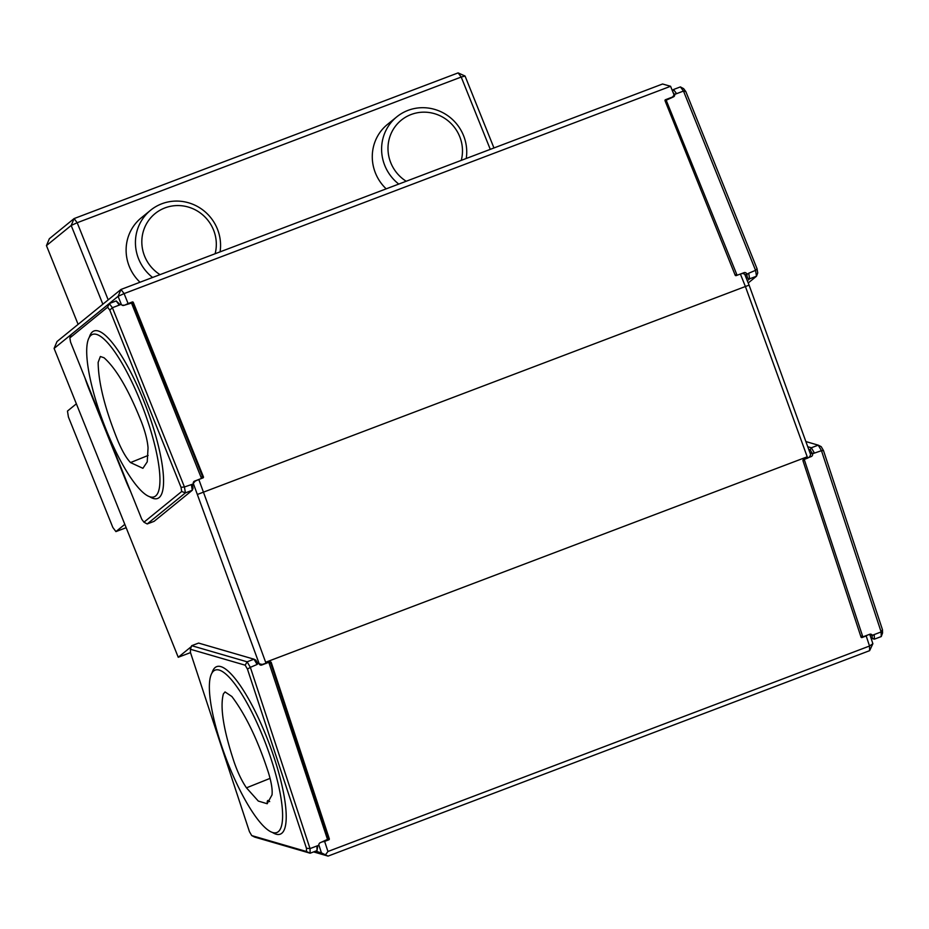 <?xml version="1.0" encoding="UTF-8"?>
<svg xmlns="http://www.w3.org/2000/svg" width="929" height="929" viewBox="0 0 929 929"><rect width="100%" height="100%" fill="white"/><g stroke="black" fill="none" stroke-linecap="round" stroke-linejoin="round"><path stroke-width="1.39" d="M118.157 441.484C122.349 451.32 126.483 458.357 130.524 462.572L142.903 468.309L147.246 461.841L148.048 447.883C147.514 440.776 145.354 432.206 141.545 422.161C128.817 390.11 116.299 368.639 104.013 357.746L100.355 356.504L98.149 362.368C98.416 382.957 105.082 409.329 118.157 441.484M234.398 762.86C237.998 773.033 242.016 781.359 246.475 787.838L258.297 801.065L267.157 803.724L272 794.957C272.638 789.964 271.454 782.497 268.411 772.556C257.937 740.297 245.755 714.947 231.867 696.506L225.039 691.931L223.378 693.94C219.836 707.236 223.506 730.217 234.398 762.86M327.74 838.318L329.296 838.771L271.245 662.447A0.813 0.778 -73.8 0 0 270.258 661.971L262.222 664.421L259.191 663.794L193.278 483.37L195.206 481.117L198.806 479.469L265.648 662.261L807.22 456.813L745.395 286.504L749.099 285.168L810.611 454.606L809.705 456.731L807.8 458.055L807.22 456.813M197.691 494.344L745.395 286.504L740.378 274.02L742.689 273.428L744.698 274.194L749.099 285.168M160.032 274.647A37.996 36.742 -129.1 0 1 154.748 213.867A37.996 36.742 -129.1 0 1 213.531 229.986A37.996 36.742 -129.1 0 1 215.11 253.756M406.205 181.26A37.996 36.742 -129.1 0 1 400.91 120.48A37.996 36.742 -129.1 0 1 459.704 136.598A37.996 36.742 -129.1 0 1 461.272 160.369M152.6 277.469A43.431 41.991 -129.1 0 1 150.579 210.256A43.431 41.991 -129.1 0 1 217.386 228.998A43.431 41.991 -129.1 0 1 220.068 251.875M398.762 184.081A43.431 41.991 -129.1 0 1 396.753 116.868A43.431 41.991 -129.1 0 1 463.548 135.611A43.431 41.991 -129.1 0 1 466.242 158.487M140.012 282.242A43.431 41.991 -129.1 0 1 141.266 217.839L150.579 210.256M386.185 188.854A43.431 41.991 -129.1 0 1 387.428 124.451L396.753 116.868M255.8 660.101L257.902 663.701L257.089 664.456L254.012 659.195L198.585 643.077L191.688 645.69L247.114 661.808L254.012 659.195L255.8 660.101M317.753 845.901L317.033 850.604L316.928 846.214L318.902 845.227A2.172 2.067 -73.8 0 1 320.273 842.708L327.496 839.398L268.864 662.493M745.197 275.448L748.716 273.231L749.61 278.839L747.311 280.709M746.51 278.712L747.392 278.003L746.777 274.171M674.408 94.259L673.06 92.447M870.926 637.793L872.18 638.153L872.122 635.482M809.925 452.713L812.271 453.387L810.169 449.799L808.718 449.369M198.806 479.469L202.998 477.889A0.813 0.79 -129.1 0 0 203.428 476.856L201.5 478.423L131.5 303.063L123.917 305.362A2.172 2.102 -129.1 0 1 121.258 304.34L119.121 304.886L116.183 300.95L120.027 304.538M192.408 484.473L193.023 488.306L192.28 490.268L191.386 484.659L192.408 484.473M102.852 304.224L71.185 225.468L46.45 245.604L49.353 238.718L74.088 218.582L71.185 225.468L77.188 222.728L108.194 299.87M458.113 72.892L74.088 218.582L77.188 222.728L461.214 77.037L458.113 72.892L465.057 76.05L461.214 77.037L490.28 149.36M76.364 403.825L67.469 411.071L68.409 416.97L112.827 527.44L115.916 531.597L124.811 524.351M121.385 304.549L118.088 296.339L120.991 289.453L57.006 341.547L54.103 348.433L178.24 657.267L190.491 652.611M257.089 664.456L250.354 667.347L310.031 848.595L318.902 845.227M257.67 663.294L259.052 663.701M748.217 282.962L756.496 276.227L749.61 278.839L747.392 278.003M748.716 273.231L755.556 270.327L683.489 91.054L674.617 94.421L676.44 93.457L673.502 89.521L680.4 86.908L683.489 91.054L685.834 91.599L757.065 268.795L757.727 272.963L756.496 276.227L755.556 270.327L757.065 268.795M745.139 275.286L746.742 273.985M672.642 91.402L673.502 89.521L672.282 90.519M869.962 634.855L872.285 635.529L874.247 634.786L874.352 639.175L871.065 638.223M860.765 636.284L862.832 636.888L869.718 634.275A2.172 2.067 -73.8 0 1 872.261 635.308L881.133 631.941L881.249 636.562L874.352 639.175L872.18 638.153M810.053 453.073L812.445 453.77L814.408 453.027L812.271 453.387M810.169 449.799L811.342 447.766L814.408 453.027M807.754 446.733L811.342 447.766L818.228 445.154L805.873 441.565M192.442 484.659L193.36 483.916L191.386 484.659M154.098 521.343L192.28 490.268L185.394 492.881L147.212 523.956L154.098 521.343M264.811 663.852L261.769 665.013A2.172 2.067 -73.8 0 1 259.226 663.98M126.158 527.707L115.916 531.597M465.057 76.05L493.961 147.966M322.502 841.86L324.627 841.395L327.949 851.487L869.521 646.027L869.625 650.66L872.877 643.716L869.521 646.027L866.2 635.947L867.303 635.192M116.183 300.95L109.285 303.562L107.613 307.185L69.872 337.901L71.103 334.637L109.285 303.562L112.386 307.708L184.441 486.982L193.36 483.916M193.325 483.614A2.172 2.102 -129.1 0 1 194.567 481.117L198.365 479.678M672.166 97.382L674.129 95.095L670.587 86.281L662.563 84.005L120.991 289.453L124.091 293.599L118.088 296.339L54.103 348.433M823.489 450.577L821.201 446.663L818.228 445.154L821.468 450.681L823.489 450.577L882.469 629.723L881.133 631.941L821.468 450.681L812.445 453.77M812.585 454.049A2.172 2.067 -73.8 0 1 811.214 456.569L808.369 457.649M740.657 273.95L744.024 272.673A2.172 2.102 -129.1 0 1 746.684 273.695M674.617 94.421A2.172 2.102 -129.1 0 1 673.362 96.918L666.186 100.227L737.092 275.274M245.175 665.187L247.114 661.808L250.354 667.347L247.451 669.101L245.175 665.187L190.387 649.255L190.468 652.53L249.448 831.676L251.736 835.589L254.709 837.099L310.135 853.217L310.031 848.595L306.442 848.247L247.451 669.101M121.258 304.34L112.386 307.708L109.796 310.123L107.613 307.185M46.45 245.604L78.106 324.36M868.766 634.635L869.939 634.797L869.021 634.53M869.939 634.797L872.877 643.716M869.625 650.66L328.053 856.108L313.607 851.905M328.053 856.108L321.457 852.892L318.879 845.042M315.535 851.173L321.457 852.892M193.278 482.685L195.206 481.117M124.3 305.211L122.036 305.165M84.969 377.975A46.148 11.218 -110.8 0 0 89.242 389.704L125.636 480.235A46.148 11.218 -110.8 0 0 130.583 491.429M191.362 646.584L178.24 657.267M804.224 459.402L862.832 636.888M665.036 100.704L666.476 99.531M269.317 662.714L270.827 663.538L327.995 837.18L327.496 839.398L328.808 839.816A0.813 0.778 -73.8 0 0 329.296 838.771M265.648 662.261L265.926 663.62M670.587 86.281L124.091 293.599L128.097 303.574L125.531 304.747M740.378 274.02L736.198 275.611A0.813 0.79 -129.1 0 1 735.153 275.135L665.048 100.75A0.813 0.79 -129.1 0 1 665.478 99.717L672.619 96.999M736.43 274.972L734.909 274.543M665.431 101.691L666.186 100.227M203.428 476.856L133.323 302.459A0.813 0.79 -129.1 0 0 132.278 301.983L128.097 303.574M131.5 303.063L133.265 304.271L202.301 476.008L201.756 477.808M327.949 851.487L325.533 854.726M324.627 841.395L328.808 839.816M866.2 635.947L862.007 637.538A0.813 0.778 -73.8 0 1 861.02 637.062L802.97 460.738A0.813 0.778 -73.8 0 1 803.457 459.692L807.8 458.055M862.17 636.562L860.637 635.877M803.097 461.109L804.003 459.878M267.691 800.601A9.499 2.311 -110.8 0 0 267.308 803.655M269.677 801.611A9.499 2.311 -110.8 0 0 267.854 800.508M181.027 487.307L184.441 486.982L185.394 492.881L181.701 491.487L181.027 487.307L109.796 310.123M91.03 335.276A86.861 21.123 69.2 0 1 92.517 334.417A86.861 21.123 69.2 0 1 143.078 408.133A86.861 21.123 69.2 0 1 154.133 496.841A86.861 21.123 69.2 0 1 104.826 426.388A86.861 21.123 69.2 0 1 91.03 335.276M69.872 337.901L70.546 342.069L141.777 519.265L143.96 522.203L147.212 523.956M143.96 522.203L181.701 491.487M881.249 636.562L882.55 632.997L882.469 629.723M685.834 91.599L683.639 88.661L680.4 86.908M317.033 850.604L310.135 853.217L306.512 851.521L306.442 848.247M219.244 670.088A86.861 21.123 69.2 0 1 268.446 751.213A86.861 21.123 69.2 0 1 276.796 832.535A86.861 21.123 69.2 0 1 226.235 758.819A86.861 21.123 69.2 0 1 215.18 670.111A86.861 21.123 69.2 0 1 219.244 670.088M191.688 645.69L190.387 649.255M251.736 835.589L306.512 851.521M130.524 462.572L148.129 455.442M246.475 787.838L270.072 778.374M259.446 664.34L261.769 665.013M193.58 481.919L194.567 481.117M809.925 456.197L811.214 456.569M742.968 273.532L744.024 272.673M271.245 662.447L269.967 662.075M132.278 301.983L131.152 302.9M133.323 302.459L132.092 303.458M862.007 637.538L861.137 637.282M89.289 337.366A89.579 21.785 69.2 0 1 92.482 331.839A89.579 21.785 69.2 0 1 149.697 416.703A89.579 21.785 69.2 0 1 149.755 496.76M211.963 673.072A89.579 21.785 69.2 0 1 220.87 666.616A89.579 21.785 69.2 0 1 275.971 763.359A89.579 21.785 69.2 0 1 272.429 832.454"/></g></svg>
